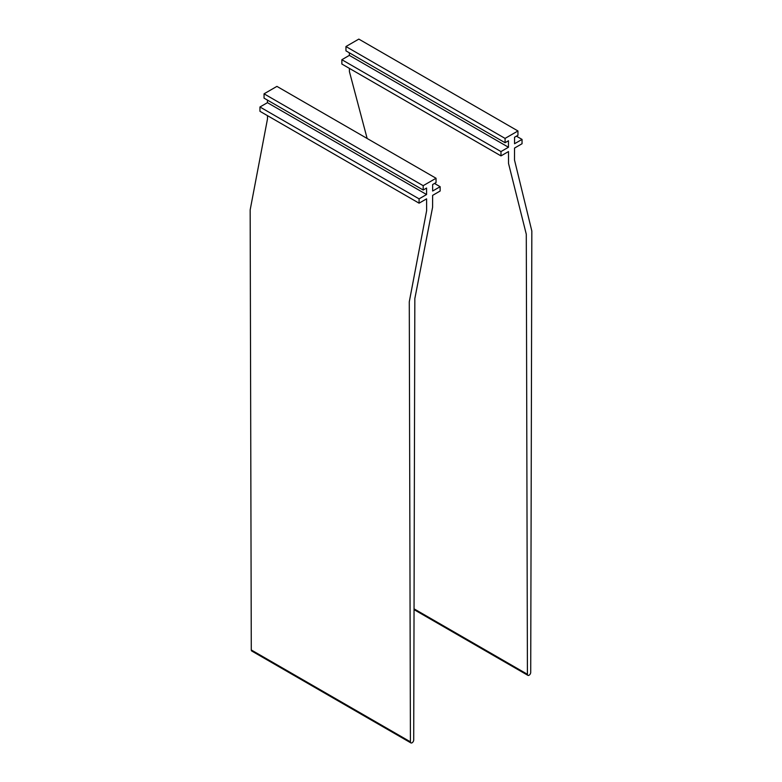 <?xml version="1.0" encoding="UTF-8"?>
<svg xmlns="http://www.w3.org/2000/svg" width="782" height="782" viewBox="0 0 782 782"><rect width="100%" height="100%" fill="white"/><g stroke="black" fill="none" stroke-linecap="round" stroke-linejoin="round"><path stroke-width="1.17" d="M264.052 93.82L423.179 185.686L436.043 178.257L276.926 86.382L264.052 93.82L264.052 98.141L423.179 190.006L423.179 185.686M259.956 106.987L419.084 198.863L419.084 203.183L259.956 111.308L259.956 106.987L267.444 102.667L426.571 194.532L426.571 188.051L423.179 190.006M267.444 102.667L267.444 100.096M419.084 198.863L426.571 194.532M419.084 203.183L426.591 198.843L426.63 210.71L409.279 301.793L410.413 741.835A2.326 1.349 120 0 0 410.892 742.9A2.326 1.349 120 0 0 412.691 742.274A2.326 1.349 120 0 0 413.707 739.938L414.841 298.577L432.593 207.269L432.632 195.363L440.139 191.023L440.139 186.703L432.651 191.023L432.651 184.532L436.043 182.577L436.043 178.257M410.892 742.9L251.775 651.035A2.326 1.349 120 0 1 251.286 649.969L250.162 209.918L267.503 118.844L267.493 115.668M434.528 183.457L440.139 186.703M516.423 136.166L522.044 139.411L514.556 143.732L514.556 137.251L517.948 135.296L517.948 130.965L358.821 39.1L345.957 46.529L505.074 138.404L517.948 130.965M500.979 155.892L500.979 151.571L508.466 147.251L349.349 55.375L341.861 59.706L341.861 64.026L500.979 155.892L508.496 151.561L508.525 163.428L526.286 234.238L527.42 674.289A2.326 1.349 -60 0 0 527.899 675.345A2.326 1.349 -60 0 0 529.688 674.729A2.326 1.349 -60 0 0 530.714 672.383L531.838 231.032L514.497 159.978L514.527 148.072L522.044 143.732L522.044 139.411M349.398 68.376L349.407 71.563L367.139 138.473M341.861 59.706L500.979 151.571M508.466 147.251L508.466 140.76L505.074 142.725L505.074 138.404M349.349 55.375L349.349 52.814M345.957 46.529L345.957 50.85L505.074 142.725M251.286 649.969L410.413 741.835M527.42 674.289L414.04 608.836M527.899 675.345L414.04 609.618"/></g></svg>
